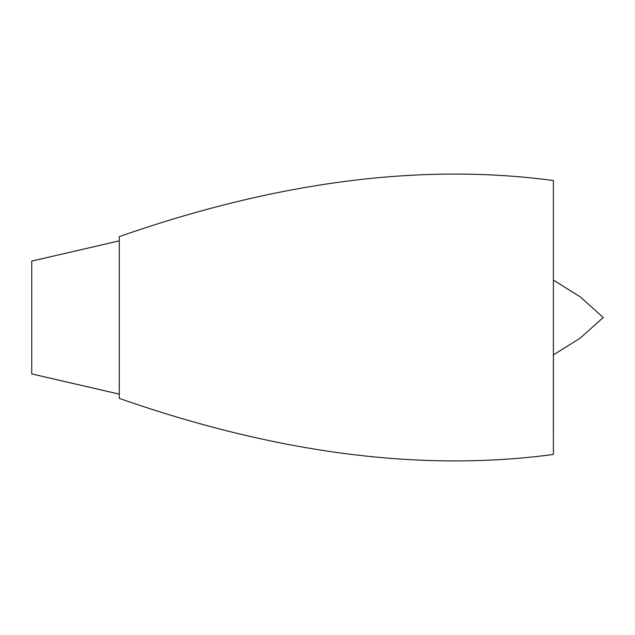 <?xml version="1.0" encoding="UTF-8"?>
<svg xmlns="http://www.w3.org/2000/svg" width="635" height="635" viewBox="0 0 635 635"><rect width="100%" height="100%" fill="white"/><g stroke="black" fill="none" stroke-linecap="round" stroke-linejoin="round"><path stroke-width="0.95" d="M119.269 398.383C276.971 453.485 421.68 472.178 553.387 454.454L553.387 180.546C421.68 162.822 276.971 181.515 119.269 236.617L119.269 398.383M553.387 198.636L553.41 436.364L553.41 354.886L580.168 338.161L603.25 317.5L580.168 296.839L553.387 280.106L553.387 180.546M553.387 436.364L553.387 454.454M119.269 240.879L31.75 261.08L31.75 373.92L119.269 394.121"/></g></svg>
